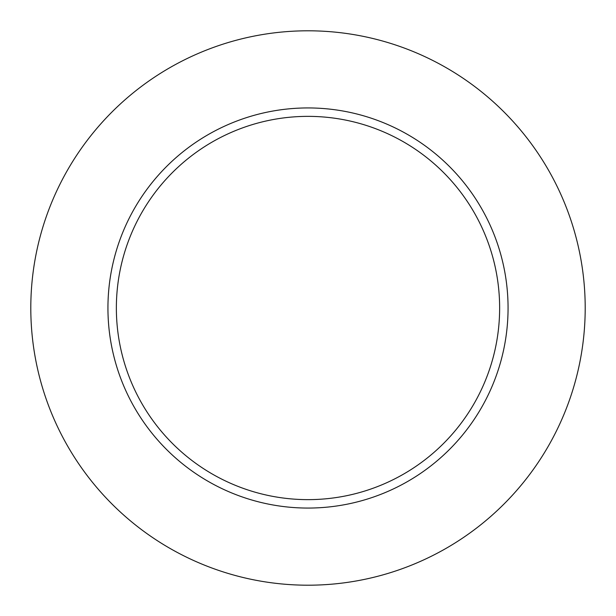 <?xml version="1.0" encoding="UTF-8"?>
<svg xmlns="http://www.w3.org/2000/svg" width="616" height="616" viewBox="0 0 616 616"><rect width="100%" height="100%" fill="white"/><g stroke="black" fill="none" stroke-linecap="round" stroke-linejoin="round"><path stroke-width="0.92" d="M585.2 308A277.2 277.2 0 0 0 308 30.8A277.2 277.2 0 0 0 30.8 308A277.2 277.2 0 0 0 308 585.2A277.2 277.2 0 0 0 585.2 308M508.061 308A200.061 200.061 0 0 0 308 107.939A200.061 200.061 0 0 0 107.939 308A200.061 200.061 0 0 0 308 508.061A200.061 200.061 0 0 0 508.061 308M499.638 308A191.638 191.638 0 0 0 308 116.362A191.638 191.638 0 0 0 116.362 308A191.638 191.638 0 0 0 308 499.638A191.638 191.638 0 0 0 499.638 308"/></g></svg>
